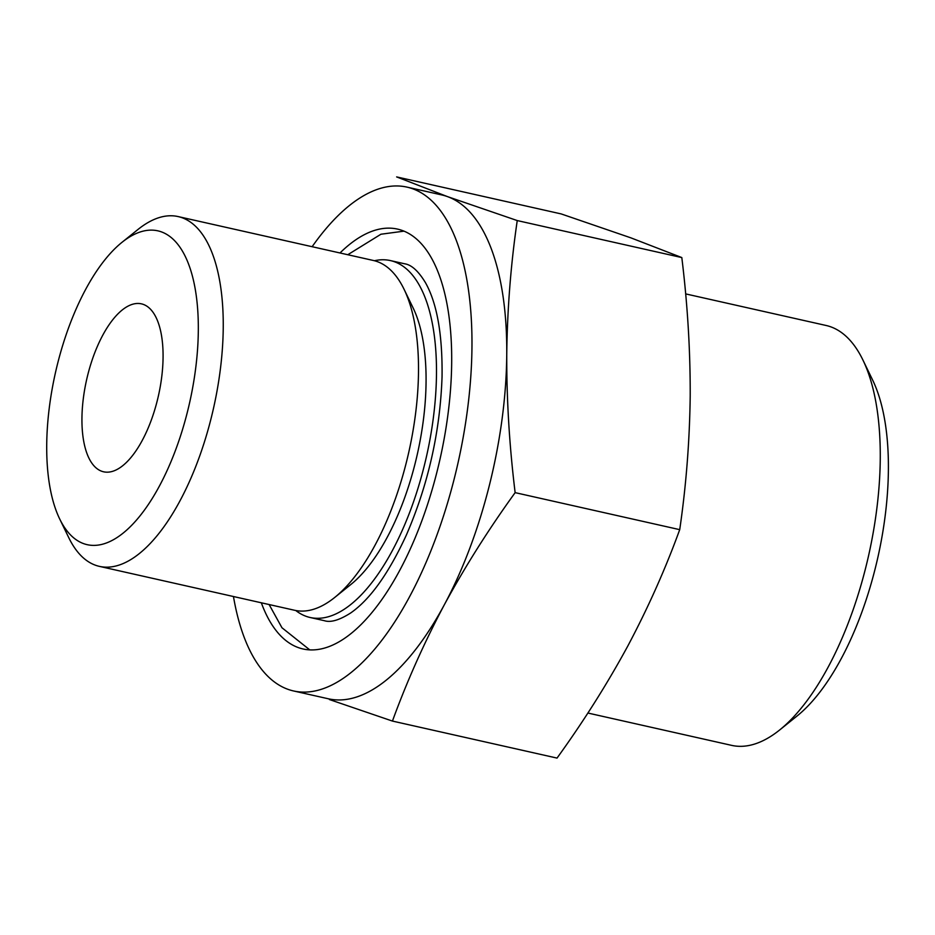 <?xml version="1.0" encoding="UTF-8"?>
<svg xmlns="http://www.w3.org/2000/svg" width="935" height="935" viewBox="0 0 935 935"><rect width="100%" height="100%" fill="white"/><g stroke="black" fill="none" stroke-linecap="round" stroke-linejoin="round"><path stroke-width="1.4" d="M392.443 721.072L557.026 758.086C583.557 721.388 607.154 684.023 627.817 645.991C648.048 607.879 665.358 569.099 679.722 529.654C686.15 485.674 689.644 441.039 690.205 395.739C690.346 350.344 687.552 304.284 681.814 257.569L630.95 237.876L561.21 213.928L396.639 176.914L447.491 196.619L517.242 220.566C510.802 264.535 507.308 309.181 506.747 354.482C506.606 399.876 509.411 445.925 515.138 492.64C488.608 529.35 465.011 566.715 444.347 604.735C424.116 642.859 406.807 681.638 392.443 721.072L329.4 699.532M312.126 246.711A258.224 110.353 102.7 0 1 406.935 187.105L441.752 194.936A258.224 110.353 102.7 0 1 447.491 196.619A258.224 110.353 102.7 0 1 506.747 354.482A258.224 110.353 102.7 0 1 444.347 604.735A258.224 110.353 102.7 0 1 328.442 698.807L293.625 690.977A258.224 110.353 102.7 0 1 233.458 596.518M57.444 364.276A160.855 68.746 102.7 0 1 121.901 242.399A160.855 68.746 102.7 0 1 189.571 402.903A160.855 68.746 102.7 0 1 59.7 518.983A160.855 68.746 102.7 0 1 57.444 364.276M121.901 242.399L138.088 229.391A179.275 76.612 102.7 0 1 178.094 216.569A179.275 76.612 102.7 0 1 213.507 408.279A179.275 76.612 102.7 0 1 99.426 566.376A179.275 76.612 102.7 0 1 68.758 537.66L59.7 518.983M87.691 375.216A86.078 36.781 102.7 0 1 141.395 303.84A86.078 36.781 102.7 0 1 158.401 395.891A86.078 36.781 102.7 0 1 103.621 471.801A86.078 36.781 102.7 0 1 87.691 375.216M685.635 293.894L826.084 325.474A215.19 91.969 102.7 0 1 862.888 359.952L872.612 380.019A195.392 83.507 102.7 0 1 877.801 557.669A195.392 83.507 102.7 0 1 797.064 716L779.673 729.966A215.19 91.969 102.7 0 1 731.649 745.37L587.87 713.031M862.888 359.952A215.19 91.969 102.7 0 1 868.592 555.6A215.19 91.969 102.7 0 1 779.673 729.966M406.935 187.105A258.224 110.353 102.7 0 1 457.94 463.257A258.224 110.353 102.7 0 1 293.625 690.977M339.989 252.976A215.19 91.969 102.7 0 1 397.492 229.098A215.19 91.969 102.7 0 1 439.999 459.214A215.19 91.969 102.7 0 1 303.069 648.983A215.19 91.969 102.7 0 1 261.321 602.783M374.432 260.736A182.909 78.166 102.7 0 1 390.409 260.584A182.909 78.166 102.7 0 1 426.547 456.186A182.909 78.166 102.7 0 1 310.151 617.497A182.909 78.166 102.7 0 1 295.776 610.52M178.094 216.569L373.369 260.479A179.275 76.612 102.7 0 1 404.025 289.195L413.083 307.872A160.855 68.746 102.7 0 1 417.349 454.118A160.855 68.746 102.7 0 1 350.882 584.468L334.707 597.465A179.275 76.612 102.7 0 1 294.7 610.298L99.426 566.376M404.025 289.195A179.275 76.612 102.7 0 1 408.782 452.201A179.275 76.612 102.7 0 1 334.707 597.465M517.242 220.566L681.814 257.569M515.138 492.64L679.722 529.654M390.409 260.584L404.645 263.787C411.505 264.78 418.448 271.092 425.472 282.697C437.077 303.408 442.606 334.847 442.045 376.98C440.081 432.099 428.136 484.891 406.222 535.358C388.528 573.693 369.991 599.569 350.637 612.998C339.405 620.162 330.651 622.733 324.387 620.7L310.151 617.497M269.116 604.536L281.961 627.747L309.801 649.907M403.967 231.155L380.942 234.229L347.785 254.729"/></g></svg>
